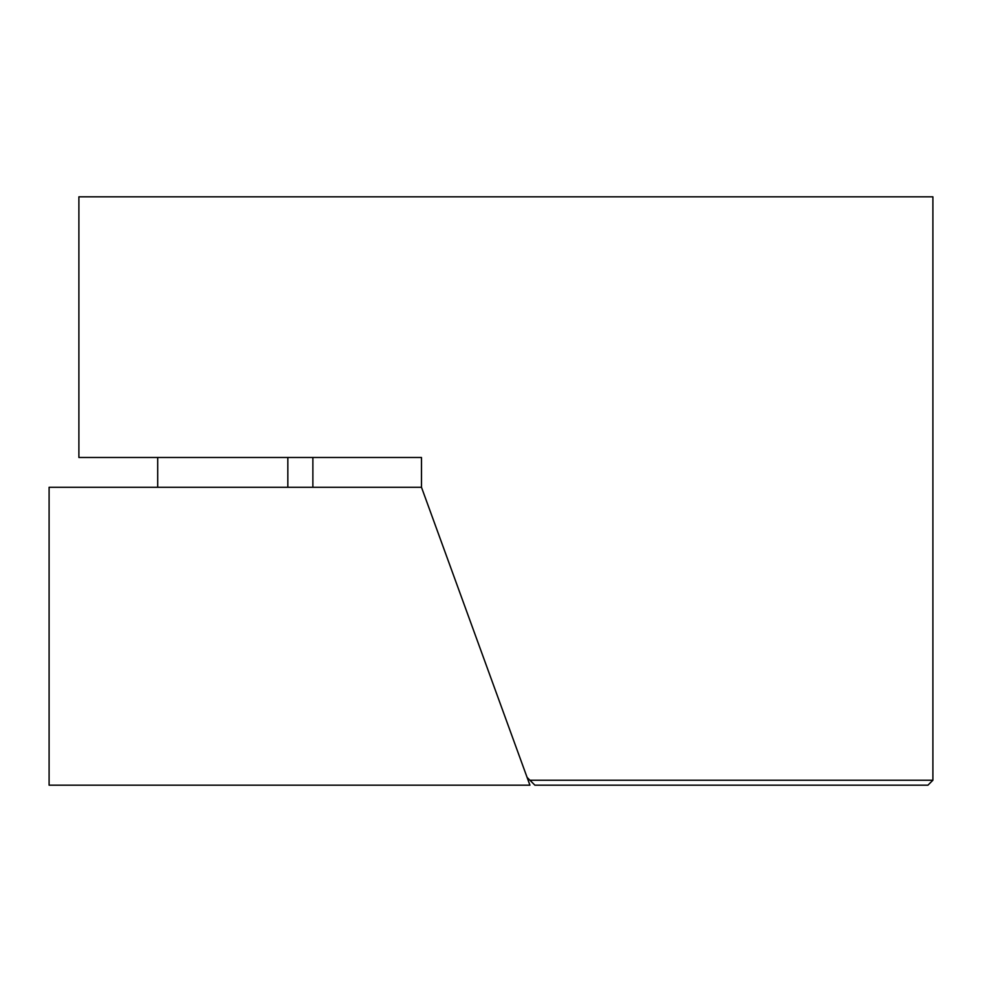 <?xml version="1.0" encoding="UTF-8"?>
<svg xmlns="http://www.w3.org/2000/svg" width="982" height="982" viewBox="0 0 982 982"><rect width="100%" height="100%" fill="white"/><g stroke="black" fill="none" stroke-linecap="round" stroke-linejoin="round"><path stroke-width="1.47" d="M421.487 457.489L78.891 457.489L421.487 457.489L421.487 487.281L421.487 457.489M927.941 785.183L534.883 785.183L529.924 780.224L932.9 780.224L932.9 196.817L78.891 196.817L78.891 457.489L78.891 196.817L932.9 196.817L932.9 780.224L927.941 785.183L534.883 785.183L529.924 780.224L932.9 780.224L927.941 785.183M527.076 777.376L529.924 780.224L527.076 777.376M369.355 785.183L78.891 785.183M49.1 785.183L529.924 785.183L421.487 487.281L529.924 785.183L49.1 785.183L49.1 487.281L421.487 487.281L49.1 487.281L49.1 785.183M250.189 785.183L198.057 785.183M287.836 457.489L287.836 487.281L287.836 457.489M312.877 487.281L312.877 457.489M157.709 487.281L157.709 457.489"/></g></svg>
